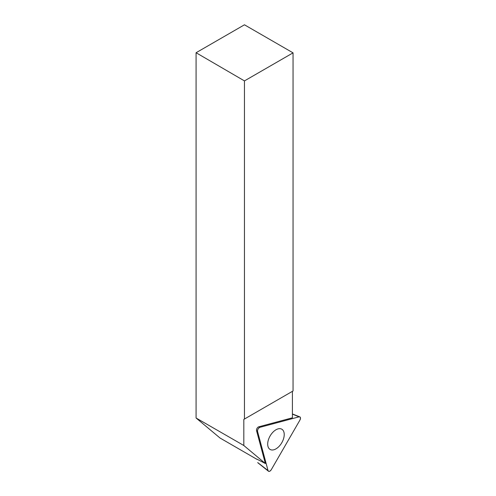 <?xml version="1.0" encoding="UTF-8"?>
<svg xmlns="http://www.w3.org/2000/svg" width="496" height="496" viewBox="0 0 496 496"><rect width="100%" height="100%" fill="white"/><g stroke="black" fill="none" stroke-linecap="round" stroke-linejoin="round"><path stroke-width="0.74" d="M258.013 462.805A0.725 0.422 -60 0 1 257.728 462.582L268.032 470.561A2.753 1.593 120 0 0 268.423 471.2A2.753 1.593 120 0 0 271.287 469.687L299.919 420.106A2.753 1.593 120 0 0 299.795 416.863A2.753 1.593 120 0 0 299.045 416.845L259.935 427.323A2.753 1.593 120 0 0 257.554 431.452L268.032 470.561M273.823 449.785A11.693 6.752 120 0 0 283.222 439.704A11.693 6.752 120 0 0 281.511 429.052A11.693 6.752 120 0 0 278.101 428.873A11.693 6.752 120 0 0 268.906 438.427A11.693 6.752 120 0 0 269.836 449.271A11.693 6.752 120 0 0 273.823 449.785M293.049 52.855L244.46 80.904L196.081 52.731L244.46 24.8L293.049 52.855L293.049 390.978L243.821 419.399L243.821 445.507L265.348 463.506L256.544 430.652A2.561 1.476 120 0 1 258.763 426.814L292.404 417.799L292.404 391.35L243.821 419.399M244.46 80.904L244.46 419.033M196.081 52.731L196.081 418.004L243.821 445.507M265.348 463.506L256.798 459.085M256.841 459.284L220.05 438.036L196.081 418.004M299.045 416.845L259.935 427.323C258.261 428.191 257.467 429.567 257.554 431.452L268.032 470.561C268.795 471.839 269.88 471.553 271.287 469.687L299.919 420.106C300.824 417.954 300.533 416.863 299.045 416.845L292.404 414.129M257.554 431.452L256.55 430.683M258.72 426.827L259.935 427.323M292.404 413.968L299.795 416.863M257.833 462.749L268.423 471.2"/></g></svg>
